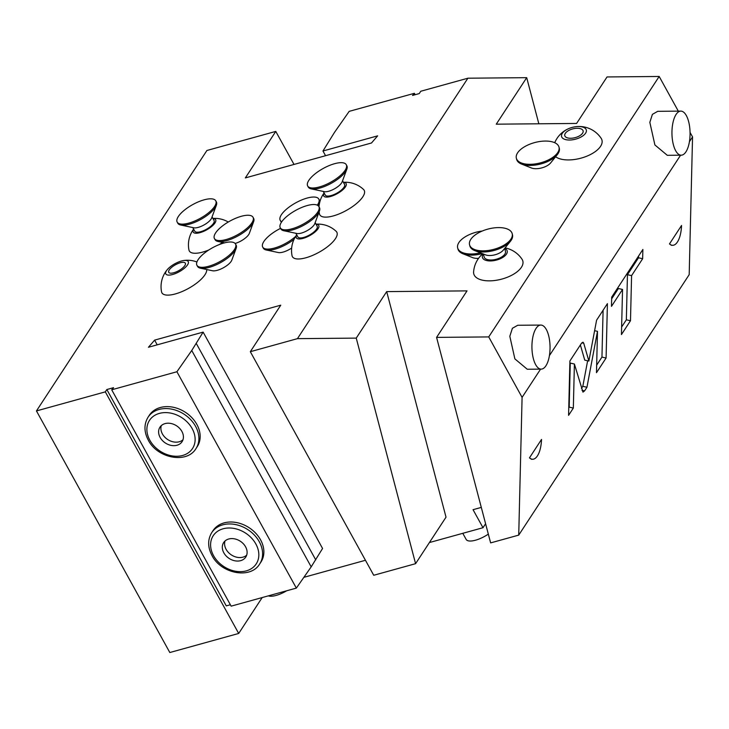 <?xml version="1.0" encoding="UTF-8"?>
<svg xmlns="http://www.w3.org/2000/svg" width="729" height="729" viewBox="0 0 729 729"><rect width="100%" height="100%" fill="white"/><g stroke="black" fill="none" stroke-linecap="round" stroke-linejoin="round"><path stroke-width="1.09" d="M522.092 397.369L488.722 336.916L436.58 337.39L490.635 542.895L518.729 535.113L522.092 397.369L540.581 369.129M485.596 523.741L482.999 527.714L473.048 509.689L481.304 507.402M518.729 535.113L689.187 274.669L692.55 136.924L690.062 132.414M436.58 337.39L467.016 290.88L386.689 291.609L446.02 517.171L415.585 563.681L373.731 575.272L250.32 351.697L280.756 305.187L154.612 340.124L157.209 344.835M482.999 527.714L429.408 542.558M365.457 560.273L303.875 577.332M230.373 604.751L226.282 605.89L106.844 389.532L113.551 387.673L111.71 389.796L176.91 371.744L191.745 350.494L203.127 332.114L148.452 347.259L154.612 340.124M111.71 389.796L231.148 606.154L296.348 588.103L311.183 566.861L322.564 548.472L203.127 332.114M36.45 410.928L169.821 652.528L238.693 633.455L105.322 391.856L36.45 410.928L206.908 150.484L275.781 131.411L245.336 177.922L371.489 142.984L377.64 135.849L322.965 150.994L334.347 132.614L349.182 111.364L414.382 93.312L412.55 95.435L419.248 93.576L420.77 91.253L467.9 78.203L526.702 77.666L496.267 124.176L576.593 123.447L607.038 76.946L659.18 76.472L678.316 111.145M250.32 351.697L297.441 338.648L467.9 78.203M105.322 391.856L106.844 389.532M193.622 229.106A26.435 26.435 0 0 0 188.948 249.983A25.36 9.012 -28.9 0 0 208.831 249.965M219.247 244.589A25.36 9.012 -28.9 0 0 222.491 242.42M319.129 211.884A26.435 26.435 0 0 0 319.448 213.843A25.36 9.012 -28.9 0 0 338.429 214.189A25.36 9.012 -28.9 0 0 362.851 196.775A25.36 9.012 -28.9 0 0 363.561 189.494A26.435 26.435 0 0 0 343.405 182.323M167.388 269.511A12.803 4.547 151.1 0 1 183.662 260.517A12.803 4.547 151.1 0 1 187.563 264.837A12.803 4.547 -28.9 0 1 172.618 274.505A12.803 4.547 -28.9 0 1 166.504 270.669A12.803 4.547 151.1 0 1 167.388 269.511A26.435 26.435 0 0 0 161.556 291.846A25.36 9.012 -28.9 0 0 180.537 292.183A25.36 9.012 -28.9 0 0 204.958 274.778A25.36 9.012 -28.9 0 0 206.69 269.52M296.721 234.829A26.435 26.435 0 0 0 292.047 255.706A25.36 9.012 -28.9 0 0 311.037 256.043A25.36 9.012 -28.9 0 0 335.458 238.638A25.36 9.012 -28.9 0 0 336.169 231.348A26.435 26.435 0 0 0 316.012 224.177M236.105 248.498L231.822 260.125A11.901 4.228 151.1 0 1 217.297 270.313A11.901 4.228 151.1 0 1 212.549 270.76L200.429 268.199A22.034 7.828 -28.9 0 0 209.223 267.37A22.034 7.828 151.1 0 0 236.105 248.498A22.034 7.828 151.1 0 0 236.114 245.09L235.522 244.015A22.034 7.828 151.1 0 1 228.642 255.697A22.034 7.828 151.1 0 1 208.622 266.285A22.034 7.828 -28.9 0 1 196.939 265.31L197.541 266.386A22.034 7.828 -28.9 0 0 200.429 268.199M291.664 248.033A11.901 4.228 151.1 0 1 283.071 252.097A11.901 4.228 151.1 0 1 278.323 252.544L266.203 249.983A22.034 7.828 -28.9 0 0 274.997 249.154A22.034 7.828 151.1 0 0 294.015 239.367M253.027 217.269A22.034 7.828 151.1 0 1 246.147 228.952A22.034 7.828 151.1 0 1 226.127 239.54A22.034 7.828 -28.9 0 1 214.444 238.565A22.034 7.828 -28.9 0 1 221.324 226.874A22.034 7.828 -28.9 0 1 241.345 216.285A22.034 7.828 151.1 0 1 253.027 217.269L253.619 218.345A22.034 7.828 151.1 0 1 253.61 221.753L249.327 233.38A11.901 4.228 151.1 0 1 235.139 243.477M325.562 155.696L322.965 150.994M415.156 94.715L414.382 93.312M294.015 164.435L275.781 131.411M238.693 633.455L262.185 597.561M538.84 123.793L526.702 77.666M297.441 338.648L356.244 338.11L386.689 291.609M488.722 336.916L659.18 76.472M555.616 156.753A25.36 12.12 -14.7 0 0 578.999 158.658A25.36 12.12 -14.7 0 0 600.55 146.347A25.36 12.12 -14.7 0 0 601.152 138.31A26.435 26.435 0 0 0 574.625 126.864A12.803 6.124 165.3 0 1 585.615 133.161A12.803 6.124 -14.7 0 1 569.522 140.023A12.803 6.124 -14.7 0 1 562.278 133.38A12.803 6.124 165.3 0 1 570.206 128.031A12.803 6.124 165.3 0 1 574.625 126.864M482.762 253.774A26.435 26.435 0 0 0 473.604 271.963A25.36 12.12 -14.7 0 0 493.405 280.647A25.36 12.12 -14.7 0 0 521.417 267.27A25.36 12.12 -14.7 0 0 522.01 259.223A26.435 26.435 0 0 0 505.088 247.896M478.561 258.339A11.901 5.686 165.3 0 1 477.431 258.385A11.901 5.686 165.3 0 1 472.684 257.638L462.869 253.738A22.034 10.534 -14.7 0 0 471.672 255.123A22.034 10.534 165.3 0 0 482.306 253.592M557.302 154.657L550.677 162.877A11.901 5.686 165.3 0 1 536.125 168.7A11.901 5.686 165.3 0 1 531.377 167.962L521.554 164.061A22.034 10.534 -14.7 0 0 530.366 165.437A22.034 10.534 165.3 0 0 557.302 154.657A22.034 10.534 165.3 0 0 559.28 148.206L558.988 147.085A22.034 10.534 165.3 0 1 530.065 164.317A22.034 10.534 -14.7 0 1 516.369 158.293L516.661 159.423A22.034 10.534 -14.7 0 0 521.554 164.061M356.244 338.11L415.585 563.681M549.411 355.634L680.594 155.195M689.424 141.699L692.55 136.924M540.79 325.061L517.708 325.271L512.396 328.287L509.817 336.269L514.874 358.887L527.267 369.248L541.191 369.12A22.034 9.058 -90.5 0 1 533.382 358.714A22.034 9.058 89.5 0 1 532.981 336.424A22.034 9.058 89.5 0 1 540.79 325.061A22.034 9.058 89.5 0 1 548.6 335.468A22.034 9.058 -90.5 0 1 549.001 357.766A22.034 9.058 -90.5 0 1 541.191 369.12M680.804 111.118L657.722 111.327L652.409 114.344L649.831 122.335L654.897 144.953L667.29 155.313L681.205 155.186A22.034 9.058 -90.5 0 1 673.396 144.779A22.034 9.058 89.5 0 1 673.004 122.481A22.034 9.058 89.5 0 1 680.804 111.118A22.034 9.058 89.5 0 1 688.613 121.524A22.034 9.058 -90.5 0 1 689.014 143.823A22.034 9.058 -90.5 0 1 681.205 155.186M531.395 459.261L532.689 459.243A22.034 9.058 -90.5 0 0 541.519 439.432L529.464 457.848L531.477 459.261M671.409 245.318L672.703 245.308A22.034 9.058 -90.5 0 0 681.542 225.489L669.486 243.914L671.491 245.318M583.738 343.231L582.981 342.202L581.387 343.423L569.905 360.955L568.584 415.33L573.331 408.076L574.406 364.026L582.972 392.129L584.567 390.899L586.945 387.263L597.488 331.34L596.477 372.701L606.091 358.021L607.412 303.647L596.586 320.195L588.877 361.055L583.738 343.231L581.851 342.803M622.539 289.449L621.436 334.565L630.485 320.742L631.587 275.626L642.65 258.722L642.878 249.464L611.704 297.104L611.476 306.353L622.539 289.449L618.411 288.511L611.658 298.826M532.689 459.243A22.034 9.058 -90.5 0 1 529.464 457.848M672.703 245.308A22.034 9.058 -90.5 0 1 669.486 243.914M588.877 361.055L584.749 360.126L580.375 344.963M606.091 358.021L601.954 357.082L603.093 310.244M596.659 365.165L601.954 357.082M597.488 331.34L594.609 330.693M586.945 387.263L582.817 386.324L587.629 360.773M581.441 388.429L582.817 386.324M574.406 364.026L570.269 363.088L569.194 407.137L573.331 408.076M568.766 407.793L569.194 407.137M621.627 327.029L626.348 319.812L627.45 274.696L638.513 257.784L638.558 256.061M642.65 258.722L638.513 257.784M631.587 275.626L627.45 274.696M630.485 320.742L626.348 319.812M565.312 133.352A9.477 4.529 165.3 0 1 575.035 128.441A9.477 4.529 165.3 0 1 583.109 130.865A9.477 4.529 165.3 0 1 582.58 133.188A9.477 4.529 165.3 0 1 572.857 138.1A9.477 4.529 165.3 0 1 564.784 135.685A9.477 4.529 165.3 0 1 565.312 133.352M483.345 254.002A12.803 6.124 165.3 0 0 483.136 254.293A12.803 6.124 -14.7 0 0 490.389 260.946A12.803 6.124 -14.7 0 0 506.473 254.084A12.803 6.124 165.3 0 0 504.696 248.389L505.461 251.387A11.017 5.267 165.3 0 1 491 260.007A11.017 5.267 165.3 0 1 484.156 256.991L483.373 254.011M510.5 241.19L503.292 250.12A11.017 5.267 165.3 0 1 489.824 255.514A11.017 5.267 -14.7 0 1 485.414 254.822L474.752 250.594A22.034 10.534 -14.7 0 0 483.555 251.97A22.034 10.534 165.3 0 0 510.5 241.19A22.034 10.534 165.3 0 0 512.469 234.738L512.177 233.617A22.034 10.534 165.3 0 1 483.263 250.849A22.034 10.534 -14.7 0 1 469.558 244.826L469.859 245.946A22.034 10.534 -14.7 0 0 474.752 250.594M469.558 244.826A22.034 10.534 -14.7 0 1 498.481 227.594A22.034 10.534 165.3 0 1 512.177 233.617M482.27 231.038A22.034 10.534 -14.7 0 0 457.675 247.978L457.976 249.099A22.034 10.534 -14.7 0 0 462.869 253.738M457.675 247.978A22.034 10.534 -14.7 0 0 471.371 254.002A22.034 10.534 165.3 0 0 480.466 252.854M558.988 147.085A22.034 10.534 165.3 0 0 545.292 141.062A22.034 10.534 -14.7 0 0 516.369 158.293M315.748 559.881L196.311 343.523M311.183 566.861L191.745 350.494M296.348 588.103L176.91 371.744M213.023 530.648A28.641 22.225 33.2 0 1 236.561 522.565A28.641 22.225 33.2 0 1 260.554 539.815A28.641 22.225 33.2 0 1 260.964 562.023L259.688 563.964A28.641 22.225 -146.8 0 0 259.287 541.747A28.641 22.225 -146.8 0 0 235.294 524.506A28.641 22.225 -146.8 0 0 211.756 532.589L213.023 530.648M149.327 415.257A28.641 22.225 33.2 0 1 172.864 407.174A28.641 22.225 33.2 0 1 196.857 424.424A28.641 22.225 33.2 0 1 197.258 446.631L195.992 448.572A28.641 22.225 -146.8 0 0 195.591 426.356A28.641 22.225 -146.8 0 0 171.588 409.115A28.641 22.225 -146.8 0 0 148.06 417.198L149.327 415.257M223.839 552.837A13.222 10.261 -146.8 0 0 234.911 560.801A13.222 10.261 -146.8 0 0 245.773 557.065A13.222 10.261 -146.8 0 0 245.582 546.814A13.222 10.261 33.2 0 0 234.51 538.849A13.222 10.261 33.2 0 0 223.648 542.586A13.222 10.261 33.2 0 0 223.839 552.837M246.684 555.17A13.222 10.261 33.2 0 1 226.118 549.347A13.222 10.261 33.2 0 1 225.024 540.991M160.134 437.446A13.222 10.261 -146.8 0 0 171.215 445.41A13.222 10.261 -146.8 0 0 182.077 441.674A13.222 10.261 -146.8 0 0 181.886 431.422A13.222 10.261 33.2 0 0 170.814 423.458A13.222 10.261 33.2 0 0 159.952 427.194A13.222 10.261 33.2 0 0 160.134 437.446M182.979 439.778A13.222 10.261 33.2 0 1 162.421 433.955A13.222 10.261 33.2 0 1 161.319 425.599M193.668 229.188A12.803 4.547 -28.9 0 0 200.311 232.56A12.803 4.547 -28.9 0 0 214.964 222.983A12.803 4.547 151.1 0 0 212.959 218.545M212.057 216.923L214.08 220.568A11.017 3.918 151.1 0 1 210.635 226.418A11.017 3.918 151.1 0 1 200.63 231.713A11.017 3.918 151.1 0 1 194.789 231.221L192.775 227.566M216.349 205.314L211.683 217.944A11.017 3.918 151.1 0 1 198.233 227.384A11.017 3.918 -28.9 0 1 193.841 227.794L180.664 225.006A22.034 7.828 -28.9 0 0 189.458 224.177A22.034 7.828 151.1 0 0 216.349 205.314A22.034 7.828 151.1 0 0 216.358 201.906L215.757 200.821A22.034 7.828 151.1 0 1 208.886 212.513A22.034 7.828 151.1 0 1 188.857 223.101A22.034 7.828 -28.9 0 1 177.183 222.117L177.776 223.202A22.034 7.828 -28.9 0 0 180.664 225.006M177.183 222.117A22.034 7.828 -28.9 0 1 184.054 210.435A22.034 7.828 -28.9 0 1 204.074 199.846A22.034 7.828 151.1 0 1 215.757 200.821M324.159 193.048A12.803 4.547 -28.9 0 0 330.811 196.42A12.803 4.547 -28.9 0 0 345.455 186.834A12.803 4.547 151.1 0 0 343.45 182.405M342.557 180.783L344.571 184.428A11.017 3.918 151.1 0 1 341.136 190.278A11.017 3.918 151.1 0 1 331.121 195.563A11.017 3.918 151.1 0 1 325.28 195.08L323.266 191.426M346.84 169.174L342.174 181.803A11.017 3.918 151.1 0 1 328.733 191.244A11.017 3.918 -28.9 0 1 324.341 191.654L311.155 188.866A22.034 7.828 -28.9 0 0 319.949 188.036A22.034 7.828 151.1 0 0 346.84 169.174A22.034 7.828 151.1 0 0 346.849 165.765L346.257 164.681A22.034 7.828 151.1 0 1 339.377 176.372A22.034 7.828 151.1 0 1 319.357 186.961A22.034 7.828 -28.9 0 1 307.674 185.977L308.276 187.061A22.034 7.828 -28.9 0 0 311.155 188.866M307.674 185.977A22.034 7.828 -28.9 0 1 314.554 174.286A22.034 7.828 -28.9 0 1 334.575 163.706A22.034 7.828 151.1 0 1 346.257 164.681M169.246 269.912A9.477 3.372 151.1 0 1 177.894 263.597A9.477 3.372 151.1 0 1 185.33 263.169A9.477 3.372 151.1 0 1 184.829 265.593A9.477 3.372 151.1 0 1 176.181 271.908A9.477 3.372 151.1 0 1 168.745 272.327A9.477 3.372 151.1 0 1 169.246 269.912M296.767 234.911A12.803 4.547 -28.9 0 0 303.41 238.283A12.803 4.547 -28.9 0 0 318.063 228.696A12.803 4.547 151.1 0 0 316.058 224.259M315.165 222.637L317.179 226.291A11.017 3.918 151.1 0 1 313.734 232.132A11.017 3.918 151.1 0 1 303.729 237.426A11.017 3.918 151.1 0 1 297.888 236.934L295.874 233.289M319.448 211.027L314.782 223.666A11.017 3.918 151.1 0 1 301.341 233.098A11.017 3.918 -28.9 0 1 296.94 233.508L283.763 230.728A22.034 7.828 -28.9 0 0 292.557 229.899A22.034 7.828 151.1 0 0 319.448 211.027A22.034 7.828 151.1 0 0 319.457 207.619L318.855 206.535A22.034 7.828 151.1 0 1 311.985 218.226A22.034 7.828 151.1 0 1 291.955 228.815A22.034 7.828 -28.9 0 1 280.282 227.84L280.875 228.915A22.034 7.828 -28.9 0 0 283.763 230.728M280.282 227.84A22.034 7.828 -28.9 0 1 287.153 216.148A22.034 7.828 -28.9 0 1 307.182 205.56A22.034 7.828 151.1 0 1 318.855 206.535M235.522 244.015A22.034 7.828 151.1 0 0 223.839 243.03A22.034 7.828 -28.9 0 0 203.819 253.619A22.034 7.828 -28.9 0 0 196.939 265.31M280.565 228.359A22.034 7.828 -28.9 0 0 262.722 247.095L263.315 248.17A22.034 7.828 -28.9 0 0 266.203 249.983M262.722 247.095A22.034 7.828 -28.9 0 0 274.396 248.07A22.034 7.828 151.1 0 0 295.591 236.478M281.777 221.716A22.034 7.828 -28.9 0 1 280.228 220.349A22.034 7.828 -28.9 0 1 287.098 208.658A22.034 7.828 -28.9 0 1 307.119 198.069A22.034 7.828 151.1 0 1 318.801 199.053L319.402 200.129A22.034 7.828 151.1 0 1 319.393 203.537A22.034 7.828 151.1 0 1 318.236 205.76M280.228 220.349L280.82 221.425A22.034 7.828 -28.9 0 0 281.449 222.199M318.801 199.053A22.034 7.828 151.1 0 1 317.306 205.168M253.61 221.753A22.034 7.828 151.1 0 1 226.728 240.625A22.034 7.828 -28.9 0 1 217.935 241.454A22.034 7.828 -28.9 0 1 215.046 239.641L214.444 238.565M286.688 590.772A17.624 6.26 151.1 0 1 276.136 595.42A17.624 6.26 -28.9 0 1 268.327 595.857M488.33 534.12A17.624 6.26 151.1 0 1 475.499 540.207A17.624 6.26 -28.9 0 1 466.159 539.424L462.787 533.318M584.567 390.899L581.988 390.316M213.57 555.68A25.706 19.947 -146.8 0 0 246.32 570.862A25.706 19.947 -146.8 0 0 255.852 543.971A25.706 19.947 -146.8 0 0 223.101 528.789A25.706 19.947 -146.8 0 0 213.57 555.68M149.864 440.289A25.706 19.947 -146.8 0 0 182.624 455.47A25.706 19.947 -146.8 0 0 192.155 428.579A25.706 19.947 -146.8 0 0 159.396 413.398A25.706 19.947 -146.8 0 0 149.864 440.289M570.206 128.031A26.435 26.435 0 0 0 554.723 142.711M211.756 532.589C207.565 539.597 207.647 547.251 212.011 555.553C221.069 573.714 250.585 579.455 259.688 563.964M148.06 417.198C143.868 424.205 143.95 431.86 148.306 440.161C157.373 458.322 186.888 464.063 195.992 448.572M228.268 222.026A26.435 26.435 0 0 0 212.914 218.463M324.113 192.966A26.435 26.435 0 0 0 319.712 202.334M319.53 203.118A26.435 26.435 0 0 0 319.001 206.799M196.921 261.984A26.435 26.435 0 0 0 183.662 260.517M318.482 206.006L319.393 203.537M224.532 242.848L217.935 241.454"/></g></svg>
